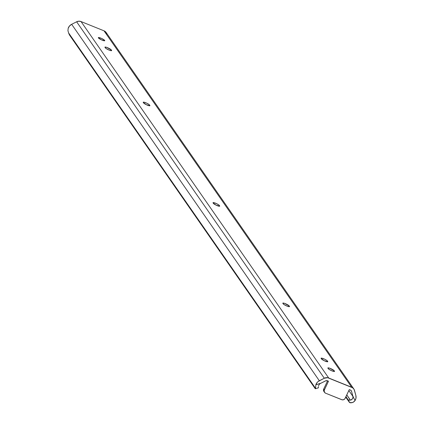 <?xml version="1.0" encoding="UTF-8"?>
<svg xmlns="http://www.w3.org/2000/svg" width="424" height="424" viewBox="0 0 424 424"><rect width="100%" height="100%" fill="white"/><g stroke="black" fill="none" stroke-linecap="round" stroke-linejoin="round"><path stroke-width="0.64" d="M104.68 40.423A3.556 0.657 -154.6 0 1 104.749 40.678A3.556 0.657 -154.6 0 1 101.76 39.983A3.556 0.657 -154.6 0 1 98.395 37.89L98.803 37.524L101.442 38.383L104.166 39.93L104.717 40.72L101.633 39.925L98.395 37.89A3.556 0.657 -154.6 0 1 98.326 37.63A3.556 0.657 -154.6 0 1 101.315 38.33A3.556 0.657 -154.6 0 1 104.68 40.423L104.505 40.789L104.68 40.423M353.828 388.962L106.154 32.516A5.332 4.987 145.2 0 0 104.023 30.825L81.042 21.56L328.711 378.007L351.692 387.271L104.023 30.825L351.692 387.271A5.332 4.987 -34.8 0 1 353.828 388.962A5.332 4.987 -34.8 0 1 354.501 390.419L355.869 395.481A6.641 6.206 -34.8 0 1 355.026 400.585L354.273 401.502L352.355 402.609L349.652 402.577L348.099 399.7L348.878 400.124L350.415 400.108L346.79 394.892L350.266 400.124A5.554 1.95 154.3 0 1 348.099 399.7L345.968 396.631L349.36 402.323L345.74 397.108L349.36 402.323A5.554 1.95 -25.7 0 0 351.379 402.763L353.356 402.191L355.026 400.585L352.795 395.947L351.554 391.347L350.802 390.26L351.385 390.923L350.383 390.032L349.302 389.598L344.919 398.719L343.7 399.673L342.184 399.832L325.595 393.202L324.471 392.274L324.185 390.361L328.483 381.203L326.014 380.694L320.597 383.376L315.843 384.785A6.641 6.206 -34.8 0 1 319.336 380.752L324.302 378.24A5.332 4.987 -34.8 0 1 328.711 378.007L81.042 21.56A5.332 4.987 145.2 0 0 76.627 21.794L324.302 378.24L76.627 21.794L71.661 24.306L319.336 380.752L71.661 24.306A6.641 6.206 145.2 0 0 68.169 28.339L67.946 30.719L68.598 32.94L315.52 388.305L315.843 384.785L317.179 382.432L318.175 381.489L324.302 378.24L327.641 377.704L352.662 387.796L354.098 389.407L355.869 395.481L355.996 398.088L355.026 400.585L352.795 395.947L351.554 391.347A2.221 2.078 -34.8 0 0 350.383 390.032L349.302 389.598L345.184 398.279A2.666 2.491 -34.8 0 1 341.702 399.694L325.595 393.202A2.666 2.491 -34.8 0 1 324.36 389.884L328.483 381.203L327.402 380.768A2.221 2.078 -34.8 0 0 325.563 380.863L321.048 383.148L315.843 384.785L315.52 388.305L68.598 32.94L69.695 35.309L315.117 388.517L315.43 388.76L315.52 388.305A5.554 0.625 72.6 0 1 315.419 388.766A5.554 0.625 72.6 0 1 315.117 388.517L69.695 35.309A5.554 0.625 72.6 0 1 68.598 32.94L67.946 30.719L68.169 28.339L69.504 25.991L71.661 24.306L76.627 21.794L78.838 21.2L81.042 21.56L104.023 30.825L105.804 32.076L106.827 33.973M213.092 202.953L213.219 202.593L213.887 202.656L216.77 203.748L218.858 204.993L219.68 206.175L215.964 205.084L213.092 202.953A3.556 0.657 -154.6 0 1 213.018 202.698A3.556 0.657 -154.6 0 1 216.012 203.393A3.556 0.657 -154.6 0 1 219.378 205.486L219.033 206.212L219.378 205.486L219.648 205.879A3.556 0.657 -154.6 0 1 219.717 206.133A3.556 0.657 -154.6 0 1 216.722 205.439A3.556 0.657 -154.6 0 1 213.357 203.345L213.092 202.953M283.158 303.796L283.02 303.043L284.711 303.409L289.173 305.942L289.316 306.695L287.022 306.101L284.091 304.586L282.887 303.409A3.556 0.657 -154.6 0 1 282.819 303.149A3.556 0.657 -154.6 0 1 285.808 303.849A3.556 0.657 -154.6 0 1 289.173 305.942L288.829 306.663L289.173 305.942L289.444 306.329A3.556 0.657 -154.6 0 1 289.512 306.589A3.556 0.657 -154.6 0 1 286.523 305.889A3.556 0.657 -154.6 0 1 283.158 303.796M105.285 47.801L105.141 47.053L106.837 47.419L111.3 49.947L111.438 50.7L109.148 50.106L106.212 48.59L105.014 47.414A3.556 0.657 -154.6 0 1 104.945 47.154A3.556 0.657 -154.6 0 1 107.935 47.854A3.556 0.657 -154.6 0 1 111.3 49.947L110.956 50.673L111.3 49.947L111.57 50.339A3.556 0.657 -154.6 0 1 111.639 50.594A3.556 0.657 -154.6 0 1 108.65 49.9A3.556 0.657 -154.6 0 1 105.285 47.801M321.164 358.492L321.297 358.132L321.964 358.195L324.848 359.287L326.936 360.533L327.757 361.72L324.042 360.623L321.164 358.492A3.556 0.657 -154.6 0 1 321.095 358.238A3.556 0.657 -154.6 0 1 324.084 358.932A3.556 0.657 -154.6 0 1 327.45 361.031L327.105 361.752L327.45 361.031L327.72 361.418A3.556 0.657 -154.6 0 1 327.789 361.677A3.556 0.657 -154.6 0 1 324.8 360.978A3.556 0.657 -154.6 0 1 321.434 358.884L321.164 358.492M328.192 368.604L328.049 367.852L329.745 368.218L334.207 370.751L334.345 371.504L332.056 370.91L329.119 369.394L327.922 368.218A3.556 0.657 -154.6 0 1 327.853 367.958A3.556 0.657 -154.6 0 1 330.842 368.657A3.556 0.657 -154.6 0 1 334.207 370.751L333.863 371.472L334.207 370.751L334.478 371.138A3.556 0.657 -154.6 0 1 334.547 371.398A3.556 0.657 -154.6 0 1 331.552 370.698A3.556 0.657 -154.6 0 1 328.192 368.604M143.291 102.502L143.418 102.136L144.086 102.2L146.969 103.297L149.062 104.543L149.884 105.724L146.169 104.633L143.291 102.502A3.556 0.657 -154.6 0 1 143.222 102.242A3.556 0.657 -154.6 0 1 146.211 102.942A3.556 0.657 -154.6 0 1 149.577 105.035L149.232 105.762L149.577 105.035L149.847 105.422A3.556 0.657 -154.6 0 1 149.916 105.682A3.556 0.657 -154.6 0 1 146.927 104.982A3.556 0.657 -154.6 0 1 143.561 102.889L143.291 102.502M315.419 388.766L318.371 387.838A5.554 0.625 -107.4 0 0 318.466 387.298L318.392 387.828L318.069 387.589M320.003 383.746L319.484 384.218L320.003 383.746M319.06 384.754L319.484 384.218L319.06 384.754M318.424 386.423L318.737 385.331L318.424 386.423M348.851 390.552L352.922 396.408L352.81 398.375L351.549 399.779L350.415 400.108L350.987 400.007L352.81 398.375L352.922 396.408L348.851 390.552M324.53 392.354L323.899 391.447A2.666 2.491 145.2 0 1 323.729 388.972L327.593 380.842L323.729 388.972L324.36 389.884L323.729 388.972L323.554 389.455L323.623 390.928L324.148 391.75M149.672 105.793L149.847 105.422L149.672 105.793M334.303 371.504L334.478 371.138L334.303 371.504M327.545 361.783L327.72 361.418L327.545 361.783M111.395 50.705L111.57 50.339L111.395 50.705M289.269 306.695L289.444 306.329L289.269 306.695M219.473 206.244L219.648 205.879L219.473 206.244"/></g></svg>
